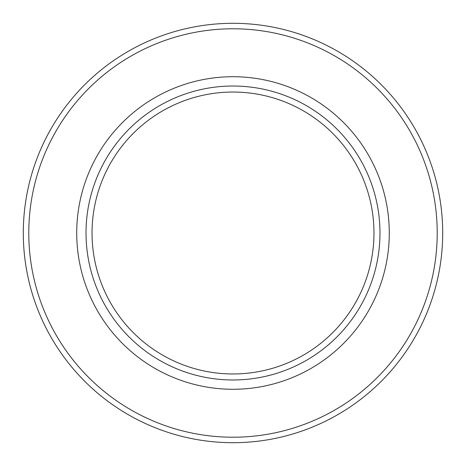 <?xml version="1.0" encoding="UTF-8"?>
<svg xmlns="http://www.w3.org/2000/svg" width="466" height="466" viewBox="0 0 466 466"><rect width="100%" height="100%" fill="white"/><g stroke="black" fill="none" stroke-linecap="round" stroke-linejoin="round"><path stroke-width="0.7" d="M373.965 233A140.965 140.965 0 0 1 233 373.965A140.965 140.965 0 0 1 92.035 233A140.965 140.965 0 0 1 233 92.035A140.965 140.965 0 0 1 373.965 233M379.976 233A146.976 146.976 0 0 1 233 379.976A146.976 146.976 0 0 1 86.024 233A146.976 146.976 0 0 1 233 86.024A146.976 146.976 0 0 1 379.976 233M389.279 233A156.279 156.279 0 0 1 233 389.279A156.279 156.279 0 0 1 76.721 233A156.279 156.279 0 0 1 233 76.721A156.279 156.279 0 0 1 389.279 233M28.787 233A204.213 204.213 0 0 1 233 28.787A204.213 204.213 0 0 1 437.213 233A204.213 204.213 0 0 1 233 437.213A204.213 204.213 0 0 1 28.787 233M23.3 233A209.7 209.7 0 0 1 233 23.3A209.7 209.7 0 0 1 442.7 233A209.7 209.7 0 0 1 233 442.7A209.7 209.7 0 0 1 23.3 233"/></g></svg>
